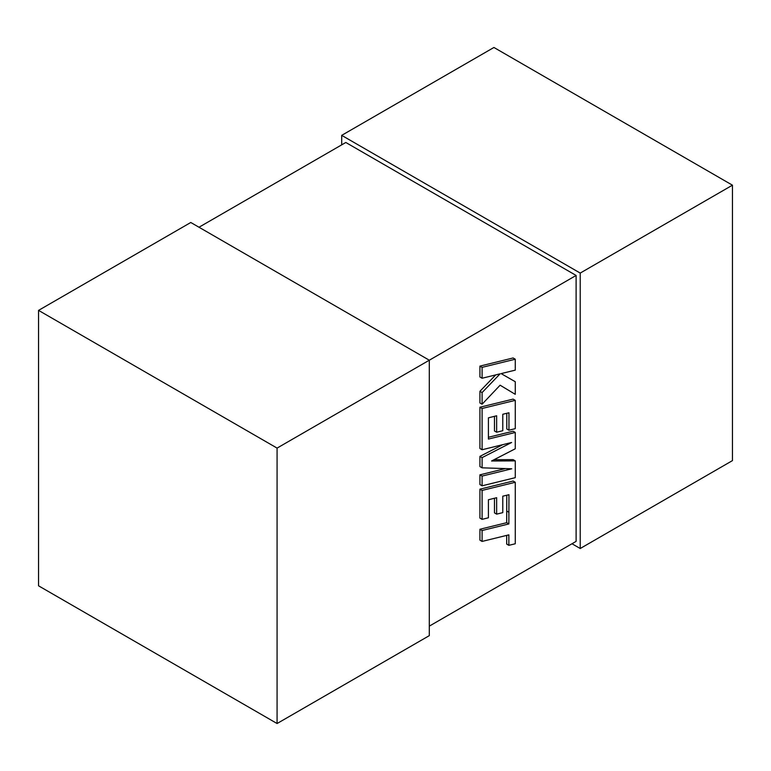 <?xml version="1.0" encoding="UTF-8"?>
<svg xmlns="http://www.w3.org/2000/svg" width="771" height="771" viewBox="0 0 771 771"><rect width="100%" height="100%" fill="white"/><g stroke="black" fill="none" stroke-linecap="round" stroke-linejoin="round"><path stroke-width="1.16" d="M277.078 448.096L277.078 723.526L429.302 635.641L429.302 360.211L277.078 448.096L38.55 310.385L190.774 222.491L429.302 360.211L576.11 275.449L576.11 541.377L429.302 626.139M576.11 275.449L345.813 142.481L198.995 227.243M572.005 543.757L580.226 548.509L580.226 273.079L341.698 135.359L341.698 144.861M580.226 548.509L732.45 460.615L732.45 185.185L493.922 47.474L341.698 135.359M732.45 185.185L580.226 273.079M38.55 310.385L38.55 585.815L277.078 723.526M506.778 495.223L506.692 522.69L479.928 529.263L479.928 540.172L482.097 541.425L508.86 534.852L508.86 545.338L506.692 544.085L506.692 535.382M508.86 545.338L515.269 543.767L515.269 482.289L482.097 490.423L482.097 519.355L488.409 517.775L488.409 499.753L496.649 497.709L496.649 514.141L502.788 512.628L502.788 496.187L508.956 494.703L508.86 523.943L506.692 522.69M508.86 523.943L482.097 530.515L479.928 529.263M482.097 530.515L482.097 541.425M515.269 482.289L513.101 481.037L479.928 489.171L479.928 518.102L482.097 519.355M482.097 490.423L479.928 489.171M494.481 498.249L494.481 512.888L496.649 514.141M515.269 460.875L491.57 460.991L515.269 448.78L515.269 432.473L488.409 439.065L488.409 417.834L496.649 415.781L496.649 432.223L502.788 430.7L502.788 414.268L508.956 412.774L508.956 430.228L515.269 428.647L515.269 400.361L482.097 408.485L482.097 449.744L511.626 442.487L482.097 457.617L482.097 467.833L511.771 468.787L482.097 476.083L482.097 485.807L515.269 477.673L515.269 460.875L513.101 459.622L494.047 459.709M515.269 432.473L513.101 431.22L488.409 437.282M494.481 416.321L494.481 430.97L496.649 432.223M506.788 413.304L506.788 428.975L508.956 430.228M515.269 400.361L513.101 399.108L479.928 407.233L479.928 448.491L482.097 449.744M482.097 408.485L479.928 407.233M502.769 444.665L479.928 456.374L479.928 466.58L482.097 467.833M482.097 457.617L479.928 456.374M505.352 468.585L479.928 474.83L479.928 484.554L482.097 485.807M482.097 476.083L479.928 474.83M515.269 381.722L501.121 373.607L515.269 370.128L515.269 359.219L513.101 357.966L479.928 366.109L479.928 377L482.097 378.253L500.109 373.819L482.097 392.564L479.928 391.311L479.928 402.963L482.097 404.216L500.109 385.201L515.269 394.328L515.269 381.722L501.131 373.607M515.269 359.219L482.097 367.362L479.928 366.109M482.097 367.362L482.097 378.253M495.695 374.908L479.928 391.311M482.097 392.564L482.097 404.216M500.109 385.201L515.269 394.328M508.908 512.272L506.74 511.028"/></g></svg>
